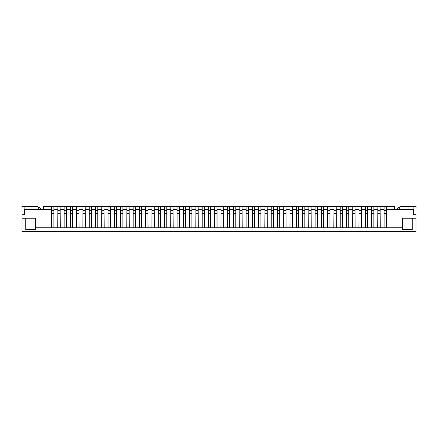 <?xml version="1.0" encoding="UTF-8"?>
<svg xmlns="http://www.w3.org/2000/svg" width="438" height="438" viewBox="0 0 438 438"><rect width="100%" height="100%" fill="white"/><g stroke="black" fill="none" stroke-linecap="round" stroke-linejoin="round"><path stroke-width="0.66" d="M415.996 208.964L416.1 206.451L413.883 206.451L413.883 208.964L415.996 208.964L415.996 206.451M413.883 208.964L401.323 208.964A2.508 2.508 -90 0 0 399.659 209.588L399.659 206.933L401.805 206.451L413.883 206.451M397.151 209.588A5.021 5.021 0 0 1 399.659 206.933M399.817 209.588A2.508 2.508 90 0 1 401.476 208.964M223.265 213.355L221.009 213.355L221.009 227.782L223.265 227.782L223.265 206.451L221.009 206.451L221.009 213.355M223.265 210.47L221.009 210.47M229.539 213.355L227.284 213.355L227.284 227.782L229.539 227.782L229.539 206.451L227.284 206.451L227.284 213.355M229.539 210.47L227.284 210.47M235.814 213.355L233.553 213.355L233.553 227.782L235.814 227.782L235.814 206.451L233.553 206.451L233.553 213.355M235.814 210.47L233.553 210.47M242.088 213.355L239.827 213.355L239.827 227.782L242.088 227.782L242.088 206.451L239.827 206.451L239.827 213.355M242.088 210.47L239.827 210.47M248.362 213.355L246.101 213.355L246.101 227.782L248.362 227.782L248.362 206.451L246.101 206.451L246.101 213.355M248.362 210.47L246.101 210.47M254.637 213.355L252.376 213.355L252.376 227.782L254.637 227.782L254.637 206.451L252.376 206.451L252.376 213.355M254.637 210.47L252.376 210.47M260.906 213.355L258.65 213.355L258.65 227.782L260.906 227.782L260.906 206.451L258.65 206.451L258.65 213.355M260.906 210.47L258.65 210.47M267.18 213.355L264.924 213.355L264.924 227.782L267.18 227.782L267.18 206.451L264.924 206.451L264.924 213.355M267.18 210.47L264.924 210.47M273.454 213.355L271.199 213.355L271.199 227.782L273.454 227.782L273.454 206.451L271.199 206.451L271.199 213.355M273.454 210.47L271.199 210.47M279.729 213.355L277.473 213.355L277.473 227.782L279.729 227.782L279.729 206.451L277.473 206.451L277.473 213.355M279.729 210.47L277.473 210.47M286.003 213.355L283.742 213.355L283.742 227.782L286.003 227.782L286.003 206.451L283.742 206.451L283.742 213.355M286.003 210.47L283.742 210.47M292.277 213.355L290.016 213.355L290.016 227.782L292.277 227.782L292.277 206.451L290.016 206.451L290.016 213.355M292.277 210.47L290.016 210.47M304.826 213.355L302.565 213.355L302.565 227.782L304.826 227.782L304.826 206.451L302.565 206.451L302.565 213.355M304.826 210.47L302.565 210.47M311.095 213.355L308.839 213.355L308.839 227.782L311.095 227.782L311.095 206.451L308.839 206.451L308.839 213.355M311.095 210.47L308.839 210.47M317.369 213.355L315.114 213.355L315.114 227.782L317.369 227.782L317.369 206.451L315.114 206.451L315.114 213.355M317.369 210.47L315.114 210.47M323.644 213.355L321.388 213.355L321.388 227.782L323.644 227.782L323.644 206.451L321.388 206.451L321.388 213.355M323.644 210.47L321.388 210.47M329.918 213.355L327.662 213.355L327.662 227.782L329.918 227.782L329.918 206.451L327.662 206.451L327.662 213.355M329.918 210.47L327.662 210.47M336.192 213.355L333.931 213.355L333.931 227.782L336.192 227.782L336.192 206.451L333.931 206.451L333.931 213.355M336.192 210.47L333.931 210.47M342.467 213.355L340.206 213.355L340.206 227.782L342.467 227.782L342.467 206.451L340.206 206.451L340.206 213.355M342.467 210.47L340.206 210.47M348.741 213.355L346.48 213.355L346.48 227.782L348.741 227.782L348.741 206.451L346.48 206.451L346.48 213.355M348.741 210.47L346.48 210.47M355.015 213.355L352.754 213.355L352.754 227.782L355.015 227.782L355.015 206.451L352.754 206.451L352.754 213.355M355.015 210.47L352.754 210.47M361.284 213.355L359.029 213.355L359.029 227.782L361.284 227.782L361.284 206.451L359.029 206.451L359.029 213.355M361.284 210.47L359.029 210.47M367.559 213.355L365.303 213.355L365.303 227.782L367.559 227.782L367.559 206.451L365.303 206.451L365.303 213.355M367.559 210.47L365.303 210.47M373.833 213.355L371.577 213.355L371.577 227.782L373.833 227.782L373.833 206.451L371.577 206.451L371.577 213.355M373.833 210.47L371.577 210.47M380.107 213.355L377.846 213.355L377.846 227.782L380.107 227.782L380.107 206.451L377.846 206.451L377.846 213.355M380.107 210.47L377.846 210.47M386.382 213.355L384.121 213.355L384.121 227.782L386.382 227.782L386.382 206.451L384.121 206.451L384.121 213.355M386.382 210.47L384.121 210.47M221.009 207.081L220.883 227.782L217.117 227.782L217.117 209.588L220.883 209.588M227.284 207.081L227.158 227.782L223.391 227.782L223.265 207.081M233.553 207.081L233.432 227.782L229.665 227.782L229.539 207.081M239.827 207.081L239.701 227.782L235.94 227.782L235.814 207.081M246.101 207.081L245.975 227.782L242.214 227.782L242.088 207.081M252.376 207.081L252.25 227.782L248.488 227.782L248.362 207.081M258.65 207.081L258.524 227.782L254.757 227.782L254.637 207.081M264.924 207.081L264.798 227.782L261.032 227.782L260.906 207.081M271.199 207.081L271.073 227.782L267.306 227.782L267.18 207.081M277.473 207.081L277.347 227.782L273.58 227.782L273.454 207.081M283.742 207.081L283.616 227.782L279.855 227.782L279.729 207.081M290.016 207.081L289.89 227.782L286.129 227.782L286.003 207.081M296.291 207.081L296.165 227.782L292.403 227.782L292.277 207.081M302.565 207.081L302.439 227.782L298.678 227.782L298.552 207.081M308.839 207.081L308.713 227.782L304.947 227.782L304.826 207.081M315.114 207.081L314.988 227.782L311.221 227.782L311.095 207.081M321.388 207.081L321.262 227.782L317.495 227.782L317.369 207.081M327.662 207.081L327.536 227.782L323.77 227.782L323.644 207.081M333.931 207.081L333.805 227.782L330.044 227.782L329.918 207.081M340.206 207.081L340.08 227.782L336.318 227.782L336.192 207.081M346.48 207.081L346.354 227.782L342.593 227.782L342.467 207.081M352.754 207.081L352.628 227.782L348.867 227.782L348.741 207.081M359.029 207.081L358.903 227.782L355.136 227.782L355.015 207.081M365.303 207.081L365.177 227.782L361.41 227.782L361.284 207.081M371.577 207.081L371.451 227.782L367.685 227.782L367.559 207.081M377.846 207.081L377.726 227.782L373.959 227.782L373.833 207.081M384.121 207.081L383.995 227.782L380.233 227.782L380.107 207.081M386.508 209.588L413.483 209.588L413.483 214.735L415.99 214.735L415.99 218.244L402.314 218.244L402.314 227.782L386.508 227.782L386.382 207.081M298.552 213.355L296.291 213.355L296.291 227.782L298.552 227.782L298.552 206.451L296.291 206.451L296.291 213.355M298.552 210.47L296.291 210.47M296.165 209.588L292.403 209.588M289.89 209.588L286.129 209.588M283.616 209.588L279.855 209.588M277.347 209.588L273.58 209.588M271.073 209.588L267.306 209.588M264.798 209.588L261.032 209.588M258.524 209.588L254.757 209.588M252.25 209.588L248.488 209.588M245.975 209.588L242.214 209.588M239.701 209.588L235.94 209.588M233.432 209.588L229.665 209.588M227.158 209.588L223.391 209.588M302.439 209.588L298.678 209.588M383.995 209.588L380.233 209.588M377.726 209.588L373.959 209.588M371.451 209.588L367.685 209.588M365.177 209.588L361.41 209.588M358.903 209.588L355.136 209.588M352.628 209.588L348.867 209.588M346.354 209.588L342.593 209.588M340.08 209.588L336.318 209.588M333.805 209.588L330.044 209.588M327.536 209.588L323.77 209.588M321.262 209.588L317.495 209.588M314.988 209.588L311.221 209.588M308.713 209.588L304.947 209.588M402.314 227.782L402.314 229.665L412.229 229.665L412.229 218.244M22.01 218.244L35.686 218.244L35.686 227.782L51.492 227.782L51.492 209.588L24.517 209.588L24.517 214.735L22.01 214.735L22.01 231.549L415.99 231.549L415.99 218.244M386.382 206.703L394.518 206.703L394.518 209.588M22.004 208.964L21.9 206.451L24.117 206.451L24.117 208.964L22.004 208.964L22.004 206.451M40.849 209.588A5.021 5.021 0 0 0 38.341 206.933L38.341 209.588A2.508 2.508 -90 0 0 36.677 208.964L24.117 208.964M38.341 206.933L36.195 206.451L24.117 206.451M38.183 209.588A2.508 2.508 90 0 0 36.524 208.964M214.735 213.355L216.991 213.355L216.991 227.782L214.735 227.782L214.735 206.451L216.991 206.451L216.991 213.355M214.735 210.47L216.991 210.47M208.461 213.355L210.716 213.355L210.716 227.782L208.461 227.782L208.461 206.451L210.716 206.451L210.716 213.355M208.461 210.47L210.716 210.47M202.186 213.355L204.447 213.355L204.447 227.782L202.186 227.782L202.186 206.451L204.447 206.451L204.447 213.355M202.186 210.47L204.447 210.47M195.912 213.355L198.173 213.355L198.173 227.782L195.912 227.782L195.912 206.451L198.173 206.451L198.173 213.355M195.912 210.47L198.173 210.47M189.638 213.355L191.899 213.355L191.899 227.782L189.638 227.782L189.638 206.451L191.899 206.451L191.899 213.355M189.638 210.47L191.899 210.47M183.363 213.355L185.624 213.355L185.624 227.782L183.363 227.782L183.363 206.451L185.624 206.451L185.624 213.355M183.363 210.47L185.624 210.47M177.094 213.355L179.35 213.355L179.35 227.782L177.094 227.782L177.094 206.451L179.35 206.451L179.35 213.355M177.094 210.47L179.35 210.47M170.82 213.355L173.076 213.355L173.076 227.782L170.82 227.782L170.82 206.451L173.076 206.451L173.076 213.355M170.82 210.47L173.076 210.47M164.546 213.355L166.801 213.355L166.801 227.782L164.546 227.782L164.546 206.451L166.801 206.451L166.801 213.355M164.546 210.47L166.801 210.47M158.271 213.355L160.527 213.355L160.527 227.782L158.271 227.782L158.271 206.451L160.527 206.451L160.527 213.355M158.271 210.47L160.527 210.47M151.997 213.355L154.258 213.355L154.258 227.782L151.997 227.782L151.997 206.451L154.258 206.451L154.258 213.355M151.997 210.47L154.258 210.47M145.723 213.355L147.984 213.355L147.984 227.782L145.723 227.782L145.723 206.451L147.984 206.451L147.984 213.355M145.723 210.47L147.984 210.47M133.174 213.355L135.435 213.355L135.435 227.782L133.174 227.782L133.174 206.451L135.435 206.451L135.435 213.355M133.174 210.47L135.435 210.47M126.905 213.355L129.161 213.355L129.161 227.782L126.905 227.782L126.905 206.451L129.161 206.451L129.161 213.355M126.905 210.47L129.161 210.47M120.631 213.355L122.886 213.355L122.886 227.782L120.631 227.782L120.631 206.451L122.886 206.451L122.886 213.355M120.631 210.47L122.886 210.47M114.356 213.355L116.612 213.355L116.612 227.782L114.356 227.782L114.356 206.451L116.612 206.451L116.612 213.355M114.356 210.47L116.612 210.47M108.082 213.355L110.338 213.355L110.338 227.782L108.082 227.782L108.082 206.451L110.338 206.451L110.338 213.355M108.082 210.47L110.338 210.47M101.808 213.355L104.069 213.355L104.069 227.782L101.808 227.782L101.808 206.451L104.069 206.451L104.069 213.355M101.808 210.47L104.069 210.47M95.533 213.355L97.794 213.355L97.794 227.782L95.533 227.782L95.533 206.451L97.794 206.451L97.794 213.355M95.533 210.47L97.794 210.47M89.259 213.355L91.52 213.355L91.52 227.782L89.259 227.782L89.259 206.451L91.52 206.451L91.52 213.355M89.259 210.47L91.52 210.47M82.985 213.355L85.246 213.355L85.246 227.782L82.985 227.782L82.985 206.451L85.246 206.451L85.246 213.355M82.985 210.47L85.246 210.47M76.716 213.355L78.971 213.355L78.971 227.782L76.716 227.782L76.716 206.451L78.971 206.451L78.971 213.355M76.716 210.47L78.971 210.47M70.441 213.355L72.697 213.355L72.697 227.782L70.441 227.782L70.441 206.451L72.697 206.451L72.697 213.355M70.441 210.47L72.697 210.47M64.167 213.355L66.423 213.355L66.423 227.782L64.167 227.782L64.167 206.451L66.423 206.451L66.423 213.355M64.167 210.47L66.423 210.47M57.893 213.355L60.154 213.355L60.154 227.782L57.893 227.782L57.893 206.451L60.154 206.451L60.154 213.355M57.893 210.47L60.154 210.47M51.618 213.355L53.879 213.355L53.879 227.782L51.618 227.782L51.618 206.451L53.879 206.451L53.879 213.355M51.618 210.47L53.879 210.47M216.991 207.081L217.117 209.588M210.716 207.081L210.842 227.782L214.609 227.782L214.735 207.081M204.447 207.081L204.568 227.782L208.335 227.782L208.461 207.081M198.173 207.081L198.299 227.782L202.06 227.782L202.186 207.081M191.899 207.081L192.025 227.782L195.786 227.782L195.912 207.081M185.624 207.081L185.75 227.782L189.512 227.782L189.638 207.081M179.35 207.081L179.476 227.782L183.243 227.782L183.363 207.081M173.076 207.081L173.202 227.782L176.968 227.782L177.094 207.081M166.801 207.081L166.927 227.782L170.694 227.782L170.82 207.081M160.527 207.081L160.653 227.782L164.42 227.782L164.546 207.081M154.258 207.081L154.384 227.782L158.145 227.782L158.271 207.081M147.984 207.081L148.11 227.782L151.871 227.782L151.997 207.081M141.709 207.081L141.835 227.782L145.597 227.782L145.723 207.081M135.435 207.081L135.561 227.782L139.322 227.782L139.448 207.081M129.161 207.081L129.287 227.782L133.053 227.782L133.174 207.081M122.886 207.081L123.012 227.782L126.779 227.782L126.905 207.081M116.612 207.081L116.738 227.782L120.505 227.782L120.631 207.081M110.338 207.081L110.464 227.782L114.23 227.782L114.356 207.081M104.069 207.081L104.195 227.782L107.956 227.782L108.082 207.081M97.794 207.081L97.92 227.782L101.682 227.782L101.808 207.081M91.52 207.081L91.646 227.782L95.407 227.782L95.533 207.081M85.246 207.081L85.372 227.782L89.133 227.782L89.259 207.081M78.971 207.081L79.097 227.782L82.864 227.782L82.985 207.081M72.697 207.081L72.823 227.782L76.59 227.782L76.716 207.081M66.423 207.081L66.549 227.782L70.315 227.782L70.441 207.081M60.154 207.081L60.274 227.782L64.041 227.782L64.167 207.081M53.879 207.081L54.005 227.782L57.767 227.782L57.893 207.081M51.492 209.588L51.618 207.081M139.448 213.355L141.709 213.355L141.709 227.782L139.448 227.782L139.448 206.451L141.709 206.451L141.709 213.355M139.448 210.47L141.709 210.47M141.835 209.588L145.597 209.588M148.11 209.588L151.871 209.588M154.384 209.588L158.145 209.588M160.653 209.588L164.42 209.588M166.927 209.588L170.694 209.588M173.202 209.588L176.968 209.588M179.476 209.588L183.243 209.588M185.75 209.588L189.512 209.588M192.025 209.588L195.786 209.588M198.299 209.588L202.06 209.588M204.568 209.588L208.335 209.588M210.842 209.588L214.609 209.588M384.121 206.703L380.107 206.703M377.846 206.703L373.833 206.703M371.577 206.703L367.559 206.703M365.303 206.703L361.284 206.703M359.029 206.703L355.015 206.703M352.754 206.703L348.741 206.703M346.48 206.703L342.467 206.703M340.206 206.703L336.192 206.703M333.931 206.703L329.918 206.703M327.662 206.703L323.644 206.703M321.388 206.703L317.369 206.703M315.114 206.703L311.095 206.703M308.839 206.703L304.826 206.703M302.565 206.703L298.552 206.703M296.291 206.703L292.277 206.703M290.016 206.703L286.003 206.703M283.742 206.703L279.729 206.703M277.473 206.703L273.454 206.703M271.199 206.703L267.18 206.703M264.924 206.703L260.906 206.703M258.65 206.703L254.637 206.703M252.376 206.703L248.362 206.703M246.101 206.703L242.088 206.703M239.827 206.703L235.814 206.703M233.553 206.703L229.539 206.703M227.284 206.703L223.265 206.703M221.009 206.703L216.991 206.703M214.735 206.703L210.716 206.703M208.461 206.703L204.447 206.703M202.186 206.703L198.173 206.703M195.912 206.703L191.899 206.703M189.638 206.703L185.624 206.703M183.363 206.703L179.35 206.703M177.094 206.703L173.076 206.703M170.82 206.703L166.801 206.703M164.546 206.703L160.527 206.703M158.271 206.703L154.258 206.703M151.997 206.703L147.984 206.703M145.723 206.703L141.709 206.703M139.448 206.703L135.435 206.703M133.174 206.703L129.161 206.703M126.905 206.703L122.886 206.703M120.631 206.703L116.612 206.703M114.356 206.703L110.338 206.703M108.082 206.703L104.069 206.703M101.808 206.703L97.794 206.703M95.533 206.703L91.52 206.703M89.259 206.703L85.246 206.703M82.985 206.703L78.971 206.703M76.716 206.703L72.697 206.703M70.441 206.703L66.423 206.703M64.167 206.703L60.154 206.703M57.893 206.703L53.879 206.703M51.618 206.703L43.482 206.703L43.482 209.588M135.561 209.588L139.322 209.588M54.005 209.588L57.767 209.588M60.274 209.588L64.041 209.588M66.549 209.588L70.315 209.588M72.823 209.588L76.59 209.588M79.097 209.588L82.864 209.588M85.372 209.588L89.133 209.588M91.646 209.588L95.407 209.588M97.92 209.588L101.682 209.588M104.195 209.588L107.956 209.588M110.464 209.588L114.23 209.588M116.738 209.588L120.505 209.588M123.012 209.588L126.779 209.588M129.287 209.588L133.053 209.588M35.686 227.782L35.686 229.665L25.771 229.665L25.771 218.244"/></g></svg>
